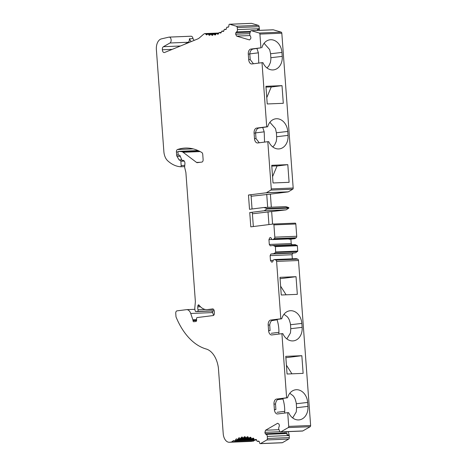 <?xml version="1.0" encoding="UTF-8"?>
<svg xmlns="http://www.w3.org/2000/svg" width="467" height="467" viewBox="0 0 467 467"><rect width="100%" height="100%" fill="white"/><g stroke="black" fill="none" stroke-linecap="round" stroke-linejoin="round"><path stroke-width="0.7" d="M264.555 142.102L264.199 131.822L262.711 127.473M269.879 122.301L275.46 128.6L276.388 132.768L276.715 138.016L276.225 141.489L274.625 144.963L272.775 146.953M259.238 142.774L256.033 138.617L255.583 133.042C255.875 130.182 257.013 128.501 258.992 127.993L267.649 126.785L266.715 126.82L262.005 62.683L251.923 63.956A4.664 2.895 87.7 0 1 251.766 63.967A4.664 2.895 87.7 0 1 248.701 59.671L248.286 54.09A4.664 2.895 87.7 0 1 250.826 49.082L260.913 47.815L259.903 34.097A1.167 0.724 87.7 0 0 259.29 33.04L251.415 30.699A1.506 0.934 87.7 0 0 251.217 30.676A1.506 0.934 87.7 0 0 250.435 31.482L249.886 33.309A2.131 1.325 87.7 0 0 250.33 36L250.867 37.232L250.738 38.685L249.501 39.928L236.617 36.105L250.049 35.556M258.753 63.092L258.397 52.818L256.908 48.469M264.077 43.291L269.657 49.59L270.586 53.758L270.913 59.011L270.422 62.479L268.823 65.958L266.972 67.943M253.435 63.763L250.23 59.607L249.781 54.032C250.073 51.177 251.211 49.49 253.19 48.988L260.913 47.815M296.031 276.692L297.333 294.356L281.262 295.004L279.966 277.345L296.031 276.692L280.066 278.706M271.333 207.196L270.375 194.132L251.118 196.245M266.721 194.278L267.684 207.348M252.408 213.787L286.067 209.864L264.153 210.751L266.931 208.994L266.896 208.533L263.913 207.5L249.512 209.315L248.462 195.019L266.225 192.783A1.167 0.724 87.7 0 0 266.412 192.719L270.825 190.098A1.167 0.724 87.7 0 0 271.274 188.913L267.807 141.694L257.72 142.96A4.664 2.895 87.7 0 1 257.568 142.978A4.664 2.895 87.7 0 1 254.503 138.676L254.089 133.101A4.664 2.895 87.7 0 1 256.628 128.092L266.715 126.82M268.945 224.574L268.011 211.825M287.806 164.653L289.102 182.317L273.032 182.971L271.736 165.306L287.806 164.653L277.024 166.013M282.004 85.648L283.3 103.306L267.229 103.96L265.933 86.302L282.004 85.648L271.222 87.002M301.834 355.702L303.136 373.361L287.065 374.014L285.769 356.356L301.834 355.702L285.868 357.71M194.879 309.317L186.637 309.65A6.993 4.343 87.7 0 0 186.409 309.674L177.016 310.853A2.329 1.448 87.7 0 0 175.761 313.52L176.001 316.859A69.962 43.454 -92.3 0 0 206.186 349.007A23.321 14.483 -92.3 0 1 218.393 367.914L223.22 433.68A9.328 5.797 -92.3 0 0 229.361 442.272A9.328 5.797 -92.3 0 0 229.665 442.249L231.317 442.039A2.329 1.448 87.7 0 0 231.83 441.811A51.306 31.867 -92.3 0 1 233.296 440.725A2.329 1.448 -92.3 0 1 233.821 440.539A2.329 1.448 -92.3 0 1 234.51 440.784A1.167 0.724 87.7 0 0 234.86 440.912A1.167 0.724 87.7 0 0 235.491 440.206A2.329 1.448 -92.3 0 1 236.36 438.898A2.329 1.448 -92.3 0 1 237.154 439.307A1.167 0.724 87.7 0 0 237.586 439.511A1.167 0.724 87.7 0 0 238.193 438.904A2.329 1.448 -92.3 0 1 239.139 437.731A2.329 1.448 -92.3 0 1 239.91 438.256A1.167 0.724 87.7 0 0 240.394 438.525A1.167 0.724 87.7 0 0 240.966 438.005A2.329 1.448 -92.3 0 1 241.982 436.984A2.329 1.448 -92.3 0 1 242.717 437.614A1.167 0.724 87.7 0 0 243.26 437.958A1.167 0.724 87.7 0 0 243.792 437.521A2.329 1.448 -92.3 0 1 244.866 436.657L244.866 436.657A2.329 1.448 -92.3 0 1 245.566 437.392A1.167 0.724 87.7 0 0 246.15 437.807A1.167 0.724 87.7 0 0 246.646 437.456A2.329 1.448 -92.3 0 1 247.633 436.744A2.329 1.448 -92.3 0 1 247.761 436.75A2.329 1.448 -92.3 0 1 248.421 437.579A1.167 0.724 87.7 0 0 249.051 438.087A1.167 0.724 87.7 0 0 249.495 437.801A2.329 1.448 -92.3 0 1 250.394 437.24A2.329 1.448 -92.3 0 1 250.656 437.27A2.329 1.448 -92.3 0 1 251.269 438.186A1.167 0.724 87.7 0 0 251.935 438.782A1.167 0.724 87.7 0 0 252.332 438.566A2.329 1.448 -92.3 0 1 253.126 438.134A2.329 1.448 -92.3 0 1 253.517 438.204A2.329 1.448 -92.3 0 1 254.066 439.178L254.066 439.178A1.167 0.724 -92.3 0 0 254.772 439.896A1.167 0.724 -92.3 0 0 255.116 439.739A2.329 1.448 87.7 0 1 255.805 439.418A2.329 1.448 87.7 0 1 256.325 439.552A2.329 1.448 87.7 0 1 256.827 440.626A1.167 0.724 -92.3 0 0 257.55 441.414A1.167 0.724 -92.3 0 0 257.837 441.303A2.329 1.448 87.7 0 1 258.409 441.087A2.329 1.448 87.7 0 1 259.057 441.297A2.329 1.448 87.7 0 1 259.529 442.652A1.167 0.724 -92.3 0 0 260.288 443.65A1.167 0.724 -92.3 0 0 260.51 443.586L266.815 439.949A1.506 0.934 -92.3 0 0 267.404 438.466L267.299 436.411A2.131 1.325 87.7 0 0 266.079 434.386L265.244 433.726L264.9 432.331L265.56 430.235L277.655 423.265L279.044 424.176L279.389 425.571L279.038 426.914A2.131 1.325 87.7 0 0 278.992 429.669L279.797 431.321A1.506 0.934 87.7 0 0 280.585 431.928A1.506 0.934 87.7 0 0 280.871 431.847L288.262 427.585A1.167 0.724 87.7 0 0 288.711 426.394L287.707 412.676L277.62 413.949A4.664 2.895 87.7 0 1 277.468 413.96A4.664 2.895 87.7 0 1 274.398 409.664L273.989 404.083A4.664 2.895 87.7 0 1 276.528 399.075L286.615 397.808L281.905 333.671L271.823 334.938A4.664 2.895 87.7 0 1 271.666 334.95A4.664 2.895 87.7 0 1 268.601 330.654L268.186 325.079A4.664 2.895 87.7 0 1 270.726 320.064L280.813 318.798L276.598 261.397A1.494 0.928 -92.3 0 0 275.839 260.061L297.753 259.167L296.487 258.718A2.131 1.325 -92.3 0 0 296.16 258.665A2.131 1.325 -92.3 0 0 296.096 258.671L294.268 258.747M274.269 238.672L296.183 237.785A1.494 0.928 -92.3 0 0 296.732 236.279L295.827 223.997L273.913 224.884L274.818 237.172A1.494 0.928 -92.3 0 1 274.269 238.672L273.09 239.437A2.131 1.325 87.7 0 1 272.64 239.583A2.131 1.325 87.7 0 1 271.444 238.544L270.714 237.604L269.798 237.721L268.945 239.612L269.301 244.451L270.276 245.823L273.189 245.455L275.425 246.617L275.647 252.443L273.796 253.669L270.878 254.036L270.119 255.63L270.475 260.469L271.59 262.115L272.506 261.999L273.09 260.895A2.131 1.325 87.7 0 1 274.252 259.553A2.131 1.325 87.7 0 1 274.573 259.605L275.839 260.061M272.64 239.583L292.727 238.765A2.131 1.325 -92.3 0 0 292.797 238.76L289.061 239.232L290.888 239.157L291.215 243.558L269.301 244.451M292.797 238.76L294.624 238.69A2.131 1.325 -92.3 0 0 295.004 238.544L273.09 239.437M252.052 208.994L251.018 194.92L248.462 195.019M272.576 224.113L271.666 211.674M273.913 224.884A0.934 0.578 -92.3 0 0 273.3 224.026A0.934 0.578 -92.3 0 0 273.271 224.026L250.802 226.857L249.752 212.567L252.308 212.462L253.342 226.536M257.235 30.431A2.131 1.325 -92.3 0 0 257.515 29.427L259.337 29.351A2.131 1.325 -92.3 0 0 259.337 28.721L237.423 29.608A2.131 1.325 87.7 0 1 236.524 31.902L235.8 32.76L235.666 34.214L236.617 36.105M250.487 31.336L236.524 31.902M262.005 62.683L262.939 62.648A13.175 10.309 82.8 0 0 272.267 69.939A13.175 10.309 82.8 0 0 282.237 56.384L281.945 52.438A13.175 10.309 82.8 0 0 268.712 40.051A13.175 10.309 82.8 0 0 261.847 47.774M267.807 141.694L268.741 141.659A13.175 10.309 82.8 0 0 278.069 148.944A13.175 10.309 82.8 0 0 288.04 135.395L287.748 131.443A13.175 10.309 82.8 0 0 274.514 119.056A13.175 10.309 82.8 0 0 267.649 126.785M270.375 194.132L288.139 191.896A1.167 0.724 -92.3 0 0 288.326 191.826L292.739 189.211A1.167 0.724 -92.3 0 0 293.183 188.026L281.817 33.204A1.167 0.724 -92.3 0 0 281.198 32.153L259.29 33.04M207.482 34.184L205.877 34.254A2.329 1.448 -92.3 0 0 206.694 34.885A2.329 1.448 -92.3 0 0 207.412 34.284A1.167 0.724 87.7 0 1 207.885 33.963A1.167 0.724 87.7 0 1 208.486 34.424A2.329 1.448 -92.3 0 0 209.59 35.334A2.329 1.448 -92.3 0 0 210.267 34.628A1.167 0.724 87.7 0 1 210.78 34.231A1.167 0.724 87.7 0 1 211.347 34.611A2.329 1.448 -92.3 0 0 212.467 35.364A2.329 1.448 -92.3 0 0 212.485 35.364A2.329 1.448 -92.3 0 0 213.121 34.558A1.167 0.724 87.7 0 1 213.676 34.079A1.167 0.724 87.7 0 1 214.19 34.377A2.329 1.448 -92.3 0 0 215.211 34.984A2.329 1.448 -92.3 0 0 215.363 34.967A2.329 1.448 -92.3 0 0 215.947 34.068A1.167 0.724 87.7 0 1 216.536 33.501A1.167 0.724 87.7 0 1 216.997 33.735A2.329 1.448 -92.3 0 0 217.92 34.202A2.329 1.448 -92.3 0 0 218.2 34.149A2.329 1.448 -92.3 0 0 218.725 33.169A1.167 0.724 87.7 0 1 219.344 32.509A1.167 0.724 87.7 0 1 219.747 32.678A2.329 1.448 -92.3 0 0 220.558 33.029A2.329 1.448 -92.3 0 0 220.961 32.918A2.329 1.448 -92.3 0 0 221.428 31.861A1.167 0.724 87.7 0 1 222.07 31.102A1.167 0.724 87.7 0 1 222.415 31.225A2.329 1.448 -92.3 0 0 223.109 31.47A2.329 1.448 -92.3 0 0 223.635 31.283A2.329 1.448 -92.3 0 0 224.032 30.192L224.032 30.192A1.167 0.724 -92.3 0 1 224.697 29.298A1.167 0.724 -92.3 0 1 224.983 29.38A2.329 1.448 87.7 0 0 225.549 29.538A2.329 1.448 87.7 0 0 226.197 29.263A2.329 1.448 87.7 0 0 226.53 28.078A1.167 0.724 -92.3 0 1 227.201 27.115A1.167 0.724 -92.3 0 1 227.423 27.162A2.329 1.448 87.7 0 0 227.867 27.255A2.329 1.448 87.7 0 0 228.62 26.864A2.329 1.448 87.7 0 0 228.888 25.416A1.167 0.724 -92.3 0 1 229.566 24.237A1.167 0.724 -92.3 0 1 229.717 24.261L236.436 26.251A1.506 0.934 -92.3 0 1 237.224 27.559L237.423 29.608M279.003 429.693L265.56 430.235M254.83 440.101A51.306 31.867 -92.3 0 0 253.744 440.924A2.329 1.448 -92.3 0 1 253.231 441.152L229.665 442.249M281.905 333.671L282.839 333.631A13.175 10.309 82.8 0 0 292.167 340.922A13.175 10.309 82.8 0 0 302.137 327.373L301.845 323.421A13.175 10.309 82.8 0 0 288.612 311.034A13.175 10.309 82.8 0 0 281.747 318.763L280.813 318.798M287.707 412.676L288.641 412.641A13.175 10.309 82.8 0 0 297.969 419.932A13.175 10.309 82.8 0 0 307.94 406.378L307.648 402.431A13.175 10.309 82.8 0 0 294.414 390.038A13.175 10.309 82.8 0 0 287.549 397.767L286.615 397.808M280.585 431.928L302.499 431.041A1.506 0.934 -92.3 0 0 302.785 430.953L310.176 426.698A1.167 0.724 -92.3 0 0 310.625 425.507L298.506 260.51A1.494 0.928 -92.3 0 0 297.753 259.167M307.648 402.431L296.288 403.751L296.58 407.703L296.265 411.917L292.675 417.936M296.288 403.751A11.541 9.036 82.8 0 0 296.136 402.455L295.138 399.046A11.541 9.036 82.8 0 0 293.037 395.718L289.779 393.284M275.874 409.413L275.524 404.025C275.915 401.176 277.042 399.495 278.892 398.981L287.549 397.767M277.532 399.664L282.949 398.981L283.276 398.363M284.613 413.067L284.73 411.339C284.765 407.078 284.175 402.957 282.949 398.981M301.845 323.421L290.486 324.74L290.778 328.692L290.462 332.913L286.872 338.925M290.486 324.74A11.541 9.036 82.8 0 0 290.334 323.444L289.336 320.035A11.541 9.036 82.8 0 0 287.234 316.714L283.977 314.279M270.072 330.408L269.722 325.014C270.113 322.166 271.239 320.485 273.09 319.971L281.747 318.763M271.73 320.654L277.275 319.755M278.811 334.057L278.927 332.329C278.962 328.067 278.373 323.952 277.147 319.977M205.877 34.254A2.329 1.448 -92.3 0 0 204.815 33.595A2.329 1.448 -92.3 0 0 204.312 33.764A23.321 14.483 -92.3 0 0 203.011 34.751L199.491 37.798A13.992 8.692 87.7 0 1 197.588 38.989L164.6 52.479A2.796 1.74 87.7 0 1 164.226 52.561A2.796 1.74 87.7 0 1 162.37 49.765A2.796 1.74 87.7 0 1 163.444 46.688L169.953 42.999A3.03 1.886 -92.3 0 0 171.103 39.596A3.03 1.886 -92.3 0 0 169.142 37.109A3.03 1.886 -92.3 0 0 169.042 37.115L161.419 38.878A10.005 6.217 -92.3 0 0 156.375 49.549L163.765 150.193A11.657 7.244 -92.3 0 0 163.829 150.888A11.657 7.244 87.7 0 0 167.665 160.747A44.307 27.524 87.7 0 0 179.515 166.649L180.414 166.766A1.167 0.724 87.7 0 0 180.49 166.772L184.658 166.602L180.566 166.76M273.189 245.455L295.103 244.568L297.339 245.724L297.73 251.088L295.71 252.781L292.791 253.143L292.033 254.737L270.119 255.63M273.271 260.358L270.475 260.469M292.033 254.737L292.336 258.823M270.772 237.68L269.798 237.721M272.197 239.478L268.945 239.612M289.061 239.232L289.038 238.917M265.992 87.09L271.28 86.874L266.768 97.632M271.794 166.094L277.077 165.878L272.57 176.643M193.186 148.885L177.507 149.522A69.962 43.454 87.7 0 1 185.3 148.057A69.962 43.454 87.7 0 1 201.762 152.481A2.329 1.448 -92.3 0 1 202.748 154.478L203.122 159.574A2.329 1.448 87.7 0 1 201.849 162.078L197.302 162.65A2.329 1.448 87.7 0 1 197.226 162.656A2.329 1.448 87.7 0 1 196.56 162.428L183.087 152.277A6.993 4.343 -92.3 0 0 181.429 151.6L178.581 151.355A0.934 0.578 -92.3 0 0 178.534 151.355A0.934 0.578 -92.3 0 0 177.997 152.359L178.143 154.39A0.934 0.578 -92.3 0 0 178.756 155.248A0.934 0.578 -92.3 0 0 178.791 155.248L179.351 155.178A1.167 0.724 87.7 0 1 179.386 155.172A1.167 0.724 87.7 0 1 180.034 155.715L181.821 159.988A0.94 0.584 -92.3 0 0 182.34 160.426A0.94 0.584 -92.3 0 0 182.369 160.426L182.906 160.356A2.919 1.81 87.7 0 1 183 160.35A2.919 1.81 87.7 0 1 184.914 163.794L184.663 166.573A2.329 1.448 -92.3 0 0 184.751 167.776L185.848 172.27A1.138 0.706 87.7 0 1 185.895 172.562L195.375 301.676L194.838 307.625A4.664 2.895 -92.3 0 0 195.013 310.03L195.212 310.847A1.167 0.724 -92.3 0 0 195.936 311.623A1.167 0.724 -92.3 0 0 195.971 311.623L197.477 311.431A1.167 0.724 -92.3 0 0 198.037 309.784A4.664 2.895 87.7 0 1 197.769 306.889L197.885 305.774A1.167 0.724 87.7 0 1 198.557 304.846A1.167 0.724 87.7 0 1 199.053 305.126A18.657 11.587 -92.3 0 0 207.009 309.621A18.657 11.587 -92.3 0 0 207.617 309.568L212.602 308.938A2.329 1.448 87.7 0 1 212.678 308.932A2.329 1.448 87.7 0 1 214.213 311.086L214.359 313.059A2.329 1.448 87.7 0 1 213.092 315.564L197.185 317.566A1.167 0.724 -92.3 0 0 196.543 318.745L196.595 320.298A1.167 0.724 87.7 0 1 195.959 321.471L193.799 321.745A1.173 0.73 87.7 0 1 193.764 321.751A1.173 0.73 87.7 0 1 192.994 320.671L192.959 320.234A1.15 0.712 -92.3 0 0 192.877 319.802L190.717 313.474A6.993 4.343 87.7 0 0 186.637 309.65M213.577 315.359L212.625 312.581A6.993 4.343 -92.3 0 0 211.89 310.975M180.49 166.772A1.167 0.724 87.7 0 0 181.161 165.516L180.852 161.249A1.167 0.724 -92.3 0 0 180.081 160.175A1.167 0.724 -92.3 0 0 180.046 160.181L179.614 160.234A0.934 0.578 87.7 0 1 179.579 160.234A0.934 0.578 87.7 0 1 179.13 159.93L177.051 156.433A2.329 1.448 87.7 0 1 176.643 155.038L176.415 151.985L178.032 151.921M177.507 149.522A2.329 1.448 -92.3 0 0 176.415 151.985M295.827 223.997A0.934 0.578 -92.3 0 0 295.214 223.138A0.934 0.578 -92.3 0 0 295.185 223.138L273.329 224.026M280.609 286.143L286.113 294.811M286.411 365.153L291.916 373.816M249.752 212.567L264.153 210.751M291.215 243.558L292.021 244.696M295.71 252.781L273.796 253.669M292.791 253.143L270.878 254.036M296.183 237.785L295.004 238.544M286.067 209.864L288.845 208.107L288.81 207.64L285.827 206.607L263.913 207.5M229.361 442.272L251.275 441.385A9.328 5.797 -92.3 0 0 251.579 441.362M172.212 49.368L162.37 49.765M184.646 44.283L188.213 42.258A3.03 1.886 -92.3 0 0 189.351 38.773L193.005 38.627A3.03 1.886 -92.3 0 0 191.056 36.216A3.03 1.886 -92.3 0 0 190.956 36.228L169.241 37.109M193.005 38.627L194.114 40.407M189.351 38.773L191.126 41.633M260.288 443.65L282.202 442.763A1.167 0.724 -92.3 0 0 282.424 442.693L288.729 439.062A1.506 0.934 -92.3 0 0 289.312 437.579L289.213 435.518A2.131 1.325 -92.3 0 0 289.12 434.9L288.32 431.619M280.072 431.712L264.9 432.331M286.493 431.689L287.293 434.975A2.131 1.325 -92.3 0 0 286.166 433.569L285.331 432.909L265.244 433.726M285.331 432.909L285.045 431.747M286.166 433.569L266.079 434.386M259.337 28.721L259.138 26.672A1.506 0.934 -92.3 0 0 258.35 25.364L251.631 23.368A1.167 0.724 -92.3 0 0 251.48 23.35A1.167 0.724 -92.3 0 0 251.328 23.379M250.224 32.17L235.8 32.76M249.804 33.636L235.666 34.214M281.198 32.153L273.329 29.812A1.506 0.934 -92.3 0 0 273.131 29.789A1.506 0.934 -92.3 0 0 272.938 29.83M259.337 29.351L259.249 30.349M257.515 29.427L257.422 30.425M288.845 208.107L266.931 208.994M288.81 207.64L266.896 208.533M294.624 238.69L290.888 239.157M281.817 33.204L259.903 34.097M293.183 188.026L271.274 188.913M253.231 441.152L231.317 442.039M276.598 261.397L298.506 260.51M310.625 425.507L288.711 426.394M307.94 406.378L296.58 407.703M302.137 327.373L290.778 328.692M288.04 135.395L276.68 136.714M287.748 131.443L276.388 132.768M282.237 56.384L270.878 57.71M281.945 52.438L270.586 53.758M288.139 191.896L266.225 192.783M274.818 237.172L296.732 236.279M195.936 311.623L214.195 310.882L195.971 311.623M214.178 310.753L197.477 311.431M205.322 309.493L198.037 309.784M200.489 306.778L197.769 306.889M199.508 305.704L197.885 305.774M213.536 309.329L207.617 309.568M196.589 320.525L192.994 320.671M196.589 320.088L192.959 320.234M196.578 319.65L192.877 319.802M212.625 312.581L190.717 313.474M184.29 161.109L180.852 161.249M181.161 165.516L184.774 165.365M181.756 159.825L179.13 159.93M180.28 156.299L177.051 156.433M178.324 154.974L176.643 155.038M200.244 162.282L196.56 162.428M200.156 151.582L183.087 152.277M181.429 151.6L198.784 150.899M198.055 150.567L178.581 151.355M255.577 132.908L264.199 131.822M249.775 53.903L258.397 52.818M271.222 333.304L278.927 332.329M277.024 412.308L284.73 411.339M297.105 245.309L275.191 246.197M297.339 245.724L275.425 246.617M297.73 251.088L275.816 251.976M297.561 251.555L275.647 252.443M296.487 258.718L274.573 259.605M180.443 45.999L163.444 46.688M188.213 42.258L169.953 42.999M253.19 48.988L250.826 49.082M250.23 59.607L248.701 59.671M249.781 54.032L248.286 54.09M258.992 127.993L256.628 128.092M255.583 133.042L254.089 133.101M256.033 138.617L254.503 138.676M273.09 319.971L270.726 320.064M270.089 330.595L268.601 330.654M269.722 325.014L268.186 325.079M278.892 398.981L276.528 399.075M275.892 409.6L274.398 409.664M275.524 404.025L273.989 404.083M282.424 442.693L260.51 443.586M288.729 439.062L266.815 439.949M289.312 437.579L267.404 438.466M289.213 435.518L267.299 436.411M256.424 439.686L255.116 439.739M258.998 441.257L257.837 441.303M310.176 426.698L288.262 427.585M302.785 430.953L280.871 431.847M287.293 434.975L289.12 434.9M253.744 440.924L231.83 441.811M253.762 438.507L252.332 438.566M251.053 437.742L249.495 437.801M248.321 437.386L246.646 437.456M245.601 437.451L243.792 437.521M243.062 437.923L240.966 438.005M251.351 438.367L238.193 438.904M254.171 439.447L235.491 440.206M234.358 440.679L233.296 440.725M251.631 23.368L229.717 24.261M258.35 25.364L236.436 26.251M228.299 27.127L227.423 27.162M226.104 29.333L224.983 29.38M259.138 26.672L237.224 27.559M273.329 29.812L251.415 30.699M210.5 34.342L208.486 34.424M213.127 34.535L211.347 34.611M215.847 34.313L214.19 34.377M218.533 33.671L216.997 33.735M221.16 32.626L219.747 32.678M223.705 31.172L222.415 31.225M292.739 189.211L270.825 190.098M288.326 191.826L266.412 192.719M213.559 309.352L207.009 309.621M198.049 150.567L178.534 151.355M273.3 224.026L295.214 223.138M296.16 258.665L274.252 259.553M191.056 36.216L169.142 37.109M256.517 439.826L254.772 439.896M259.092 441.35L257.55 441.414M253.873 438.706L251.935 438.782M251.188 437.999L249.051 438.087M248.491 437.713L246.15 437.807M248.508 437.742L243.26 437.958M251.228 438.087L240.394 438.525M253.943 438.852L237.586 439.511M256.622 440.025L234.86 440.912M251.48 23.35L229.566 24.237M228.392 27.068L227.201 27.115M226.209 29.24L224.697 29.298M273.131 29.789L251.217 30.676M216.233 33.624L207.885 33.963M213.495 34.12L210.78 34.231M215.982 33.986L213.676 34.079M218.644 33.414L216.536 33.501M221.253 32.427L219.344 32.509M223.781 31.032L222.07 31.102M204.815 33.595L218.772 33.029"/></g></svg>
